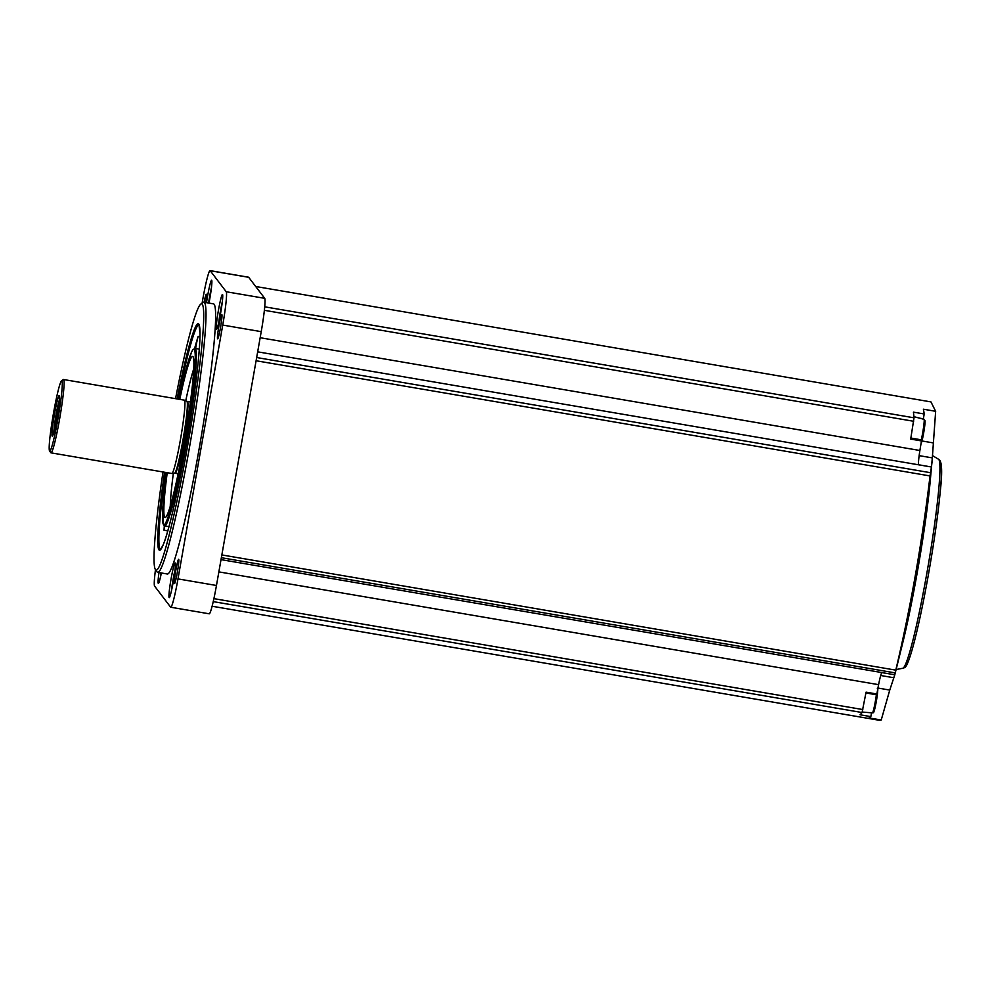 <?xml version="1.0" encoding="UTF-8"?>
<svg xmlns="http://www.w3.org/2000/svg" width="991" height="991" viewBox="0 0 991 991"><rect width="100%" height="100%" fill="white"/><g stroke="black" fill="none" stroke-linecap="round" stroke-linejoin="round"><path stroke-width="1.49" d="M175.543 398.655A135.061 10.133 99.7 0 1 200.814 304.076A135.061 10.133 99.7 0 1 188.922 438.307A135.061 10.133 99.7 0 1 155.476 569.652A31.316 2.354 -80.3 0 0 154.608 586.115L170.613 607.136A31.316 2.354 -80.3 0 0 170.762 607.235A31.316 2.354 -80.3 0 0 177.984 578.905L222.74 325.073A31.316 2.354 -80.3 0 0 226.233 291.75L210.216 270.729A31.316 2.354 -80.3 0 0 210.067 270.63A31.316 2.354 -80.3 0 0 202.845 298.948L202.102 303.147M170.762 607.235L209.25 613.813A31.316 2.354 -80.3 0 0 216.459 585.483L261.228 331.651A31.316 2.354 -80.3 0 0 264.708 298.328L248.691 277.307A31.316 2.354 -80.3 0 0 248.543 277.207L210.067 270.63M158.969 572.563A17.615 1.325 -80.3 0 0 158.461 583.377A17.615 1.325 -80.3 0 0 161.372 572.971M175.221 562.975A17.615 1.325 -80.3 0 0 170.861 580.107A17.615 1.325 -80.3 0 0 169.312 597.61A17.615 1.325 -80.3 0 0 173.475 580.503A17.615 1.325 -80.3 0 0 175.234 562.975A17.615 1.325 -80.3 0 0 175.221 562.975M222.554 294.513A17.615 1.325 -80.3 0 0 218.193 311.645A17.615 1.325 -80.3 0 0 216.645 329.148A17.615 1.325 -80.3 0 0 220.807 312.041A17.615 1.325 -80.3 0 0 222.566 294.525A17.615 1.325 -80.3 0 0 222.554 294.513M208.99 303.097A17.615 1.325 -80.3 0 0 211.715 280.28A17.615 1.325 -80.3 0 0 206.512 302.676M157.705 572.352L167.33 574A137.018 10.269 -80.3 0 0 199.736 445.38A137.018 10.269 -80.3 0 0 214.155 304.324A137.018 10.269 -80.3 0 0 213.499 303.865L203.886 302.218A137.018 10.269 99.7 0 1 190.929 439.013A137.018 10.269 99.7 0 1 157.705 572.352A137.018 10.269 99.7 0 1 157.061 571.894A137.018 10.269 99.7 0 1 157.012 571.832L155.426 569.59A135.061 10.133 99.7 0 1 163.007 471.976M174.416 583.563A12.338 0.929 99.7 0 1 175.803 570.407A12.338 0.929 99.7 0 1 178.702 559.333A12.338 0.929 99.7 0 1 177.463 571.609A12.338 0.929 99.7 0 1 174.552 583.575A12.338 0.929 99.7 0 1 174.416 583.563M217.574 338.798A12.338 0.929 99.7 0 1 218.961 325.643A12.338 0.929 99.7 0 1 221.86 314.581A12.338 0.929 99.7 0 1 220.621 326.844A12.338 0.929 99.7 0 1 217.71 338.823A12.338 0.929 99.7 0 1 217.574 338.798M204.096 302.255A12.338 0.929 99.7 0 1 206.413 294.302A12.338 0.929 99.7 0 1 205.818 302.552M257.66 351.83L931.429 466.996L930.029 475.94C922.175 541.941 910.766 606.678 895.79 670.139L894.799 674.784L881.742 672.592A19.572 1.462 -80.3 0 0 878.596 684.657L876.849 693.997L866.072 692.152L862.059 712.529A469.784 35.23 -80.3 0 1 860.052 714.771L870.829 716.617L871.585 712.814M877.964 688.051L889.757 690.07L881.222 719.999L879.797 720.37L212.124 606.244M881.222 719.999L868.971 717.905A469.784 35.23 -80.3 0 0 870.829 716.617M865.923 692.969L876.589 694.79L876.849 693.997M878.596 684.657L218.862 571.881M919.153 455.637L932.32 457.892L930.066 482.778A115.551 8.659 99.7 0 1 902.64 643.246L894.799 674.784L221.03 559.63M919.524 418.14L923.364 418.797L924.194 413.978L913.417 412.145A469.784 35.23 -80.3 0 1 914.024 417.806L910.692 439.087L921.469 440.933L919.883 450.496L260.15 337.72M919.883 450.496A19.572 1.462 -80.3 0 0 918.397 464.717L931.429 466.996M924.194 413.978A469.784 35.23 -80.3 0 0 923.401 409.209L935.653 411.302L932.32 457.892M921.469 440.933L921.519 439.868L910.865 438.047M255.69 286.486L930.945 401.9L935.653 411.302M932.035 462.054L931.441 466.947M894.786 674.821L889.757 690.07M200.814 304.076L203.056 302.478A137.018 10.269 99.7 0 1 203.886 302.218M164.481 525.837A11.942 0.892 -80.3 0 0 164.023 530.235A113.928 8.547 99.7 0 1 164.32 525.775M194.645 348.349A113.928 8.547 99.7 0 1 198.2 336.383A11.942 0.892 -80.3 0 0 195.636 348.473M179.767 399.373A81.683 6.119 99.7 0 1 192.886 356.562A81.683 6.119 99.7 0 1 184.908 437.985A81.683 6.119 99.7 0 1 165.386 517.451A81.683 6.119 99.7 0 1 164.717 517.215A81.683 6.119 99.7 0 1 167.231 472.695M170.266 506.24A78.301 5.872 99.7 0 1 173.338 473.351M185.738 400.785A78.301 5.872 99.7 0 1 193.765 368.739M61.516 380.854L63.313 379.578A37.187 2.787 99.7 0 1 63.535 379.516L184.363 400.166A37.187 2.787 99.7 0 1 184.425 400.178A37.187 2.787 99.7 0 1 180.845 437.291A37.187 2.787 99.7 0 1 171.889 473.487A37.187 2.787 99.7 0 1 171.839 473.487L51.012 452.837A37.187 2.787 99.7 0 1 50.826 452.714A37.187 2.787 99.7 0 1 50.814 452.689L49.55 450.893A35.626 2.676 99.7 0 1 49.55 450.893A35.626 2.676 99.7 0 1 53.105 415.464A35.626 2.676 99.7 0 1 61.516 380.854A35.626 2.676 99.7 0 1 58.382 416.27A35.626 2.676 99.7 0 1 49.562 450.905M63.535 379.516A37.187 2.787 99.7 0 1 60.017 416.641A37.187 2.787 99.7 0 1 51.012 452.837M52.176 436.102A20.551 1.536 99.7 0 1 54.567 413.631A20.551 1.536 99.7 0 1 59.361 395.855A20.551 1.536 99.7 0 1 57.255 416.17A20.551 1.536 99.7 0 1 52.498 436.028A20.551 1.536 99.7 0 1 52.176 436.102M53.861 432.311A18.011 1.35 99.7 0 1 55.843 415.935A18.011 1.35 99.7 0 1 59.423 399.819M211.455 287.576A15.658 1.177 -80.3 0 0 208.593 303.023M222.306 301.821A15.658 1.177 -80.3 0 0 218.825 322.186M174.961 570.271A15.658 1.177 -80.3 0 0 171.48 590.648M161.062 572.922A15.658 1.177 -80.3 0 0 160.641 576.403M880.714 675.503L893.572 677.695M921.977 440.983L933.336 442.915M216.459 585.483L177.984 578.905M261.228 331.651L222.74 325.073M264.708 298.328L226.233 291.75M248.691 277.307L210.216 270.729M862.059 712.529L213.238 601.624M862.814 709.556L213.907 598.638M895.158 672.889L221.365 557.71M895.79 670.139L221.848 554.935M930.029 475.94L256.087 360.749M930.462 472.695L256.657 357.528M913.64 421.274L264.362 310.307M914.024 417.806L264.721 306.826M932.457 455.575L938.316 459.13A106.099 7.953 99.7 0 1 928.27 565.043A106.099 7.953 99.7 0 1 902.566 668.293L896.099 669.544M939.493 461.434A104.142 7.804 99.7 0 1 930.016 565.353A104.142 7.804 99.7 0 1 904.449 666.522M177.104 398.927A114.906 8.609 99.7 0 1 199.711 327.377A114.906 8.609 99.7 0 1 184.239 456.033A114.906 8.609 99.7 0 1 158.969 549.844A114.906 8.609 99.7 0 1 164.568 472.249M160.567 549.398A113.928 8.547 99.7 0 1 160.096 549.039A113.928 8.547 99.7 0 1 165.608 472.422M178.145 399.1A113.928 8.547 99.7 0 1 198.943 324.813L199.996 333.249C199.971 347.42 197.63 370.77 192.935 403.287C184.264 463.305 170.056 529.417 163.267 544.616L160.641 549.423M164.023 530.235L167.789 530.879M198.2 336.383L199.959 336.68M199.315 349.105L195.004 348.361A90.045 6.751 99.7 0 1 186.494 438.257A90.045 6.751 99.7 0 1 164.667 525.874L168.966 526.617M179.16 399.274A89.066 6.677 99.7 0 1 195.165 353.713A89.066 6.677 99.7 0 1 182.505 454.658A89.066 6.677 99.7 0 1 163.441 524.462A89.066 6.677 99.7 0 1 166.624 472.596L162.697 509.919L163.441 524.933L164.667 525.874M178.169 473.636A36.407 2.725 99.7 0 1 177.909 473.735L175.147 473.252A36.407 2.725 99.7 0 0 183.967 437.824A36.407 2.725 99.7 0 0 187.41 401.479L190.185 401.95A36.407 2.725 99.7 0 1 190.396 402.135M187.41 401.479L186.878 401.318A36.494 2.738 99.7 0 1 183.372 437.725A36.494 2.738 99.7 0 1 174.589 473.24L171.889 473.487M877.382 688.237C877.06 690.157 879.488 682.576 875.474 705.84C872.278 717.447 874.582 710.25 872.402 712.888A12.734 0.954 -80.3 0 0 876.366 694.753M873.492 710.101A11.57 0.867 -80.3 0 0 875.623 705.084A11.57 0.867 -80.3 0 0 877.692 689.476M921.283 439.818A12.734 0.954 -80.3 0 0 923.6 426.972A12.734 0.954 -80.3 0 0 924.083 419.366A12.734 0.954 -80.3 0 0 924.033 419.329L913.925 416.666M921.06 443.435A11.57 0.867 -80.3 0 0 923.798 432.163A11.57 0.867 -80.3 0 0 924.937 420.692M938.316 459.13C941.908 460.196 942.59 470.614 940.372 490.372C938.143 513.995 934.117 542.275 928.307 575.201C922.609 606.864 917.195 631.787 912.067 649.972C907.583 665.023 906.022 666.596 904.87 667.562L902.566 668.293M195.004 348.361L192.824 349.674L191.387 352.4L182.889 382.154L179.148 399.274M178.714 474.206L177.909 473.735M190.185 401.95L191.238 401.665M186.878 401.318L184.425 400.178M872.402 712.888L862.244 712.058M924.033 419.329L925.037 420.655L924.405 428.335L921.011 443.733"/></g></svg>
